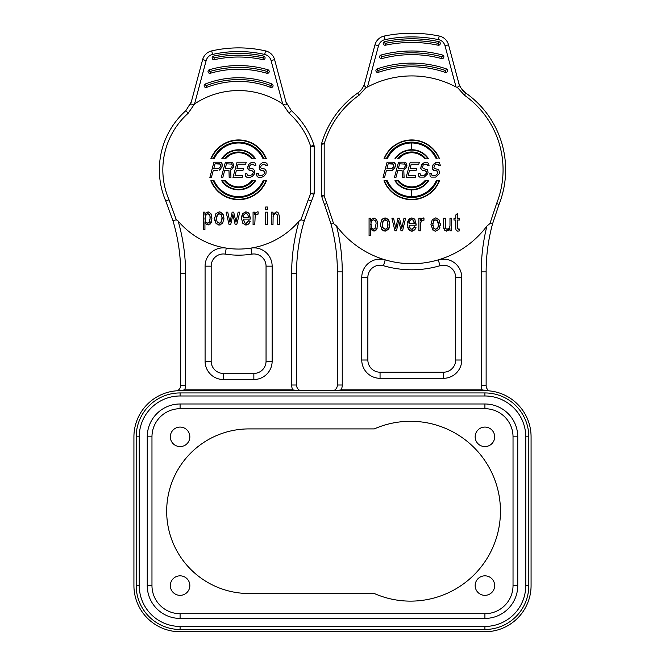 <?xml version="1.0" encoding="UTF-8"?>
<svg xmlns="http://www.w3.org/2000/svg" width="665" height="665" viewBox="0 0 665 665"><rect width="100%" height="100%" fill="white"/><g stroke="black" fill="none" stroke-linecap="round" stroke-linejoin="round"><path stroke-width="1" d="M487.536 390.746L482.158 389.89L341.112 389.89L335.542 390.671M333.556 390.671A6.093 6.093 0 0 0 337.379 385.01L342.251 385.01A10.973 10.973 0 0 1 341.112 389.89L341.112 390.671M337.379 385.01L337.379 271.877A182.892 182.892 0 0 0 330.971 223.897L333.597 223.598L336.573 226.042A93.881 93.881 0 0 0 385.218 259.865L383.497 265.717A99.983 99.983 0 0 0 440.006 265.717A12.194 12.194 0 0 1 455.65 277.413L455.65 360.014A12.194 12.194 0 0 1 443.455 372.209L380.056 372.209A12.194 12.194 0 0 1 367.861 360.014L367.861 277.413A12.194 12.194 0 0 1 383.497 265.717A99.983 99.983 0 0 0 440.006 265.717L438.285 259.865A93.881 93.881 0 0 0 486.93 226.042L489.906 223.598L492.532 223.897A182.892 182.892 0 0 0 486.132 271.877L486.132 385.534A6.093 6.093 0 0 0 489.29 390.879M411.751 263.697A93.881 93.881 0 0 0 438.285 259.865A18.288 18.288 0 0 1 461.743 277.413L461.743 360.014A18.288 18.288 0 0 1 443.455 378.31L380.056 378.31A18.288 18.288 0 0 1 361.76 360.014L361.76 277.413A18.288 18.288 0 0 1 385.218 259.865A93.881 93.881 0 0 0 411.751 263.697M388.177 163.814L393.68 164.139L393.747 166.732L391.702 168.677L386.88 168.677L388.177 163.814L393.007 163.814M404.436 163.814L405.11 164.139L405.442 165.76L403.979 168.353L398.31 168.677L399.607 163.814L405.11 164.139M375.634 221.661L375.451 221.154M375.151 220.605L373.555 219.791L372.358 220.14M370.92 222.742L371.519 228.037L373.88 229.275M370.829 225.842L371.078 227.031M371.286 227.58L371.519 228.037M372.575 229.076L373.555 229.3L375.409 227.887M375.833 226.15L375.891 225.568M387.961 225.344L387.138 220.855L384.37 219.807M386.373 220.09L385.043 219.716L382.982 220.963L382.225 224.579L383.331 228.527M383.589 220.231L382.225 224.579M382.292 225.851L382.541 227.064M382.757 227.638L385.21 229.325L387.246 228.053L387.662 227.106M386.257 229.068L387.246 228.053L387.986 224.529L387.138 220.855M414.303 227.613L414.636 226.715L415.991 227.555L414.935 229.591L411.751 231.154L408.568 229.334L407.653 227.206M407.404 225.743L408.601 219.766L411.751 217.921L414.337 218.935M407.529 222.459L407.961 220.971M409.49 218.768L411.876 217.921L414.918 219.616L416.091 225.211L409.116 225.211L409.241 226.491M387.279 180.78L384.328 180.78A29.543 29.543 0 0 0 439.183 180.78L437.171 180.78A27.689 27.689 0 0 1 386.332 180.78L387.279 180.78A26.824 26.824 0 0 0 411.751 196.632L411.751 189.924C418.925 189.741 424.553 186.699 428.617 180.78L424.844 180.78C421.386 184.77 417.022 186.807 411.751 186.882C406.49 186.807 402.125 184.77 398.668 180.78L394.894 180.78C398.958 186.699 404.586 189.741 411.751 189.924M410.205 162.185L406.124 177.43L410.205 162.185L419.349 162.185L418.825 164.139L411.211 164.139L410.081 168.353L416.681 168.353L416.165 170.298L409.557 170.298L408.169 175.485L415.791 175.485L408.169 175.485M398.668 158.835C402.125 154.845 406.49 152.817 411.751 152.734C417.022 152.817 421.386 154.845 424.844 158.835L428.617 158.835C424.544 152.925 418.925 149.874 411.76 149.7C404.578 149.874 398.958 152.925 394.885 158.835L395.401 158.835A19.692 19.692 0 0 1 428.102 158.835L425.824 158.835A17.847 17.847 0 0 0 397.678 158.835M384.328 158.835L387.279 158.835A26.824 26.824 0 0 1 436.232 158.835L437.171 158.835A27.689 27.689 0 0 0 386.332 158.835L384.328 158.835A29.543 29.543 0 0 1 439.183 158.835M456.057 87.032L445.001 45.769L448.534 44.829L459.44 85.544L457.32 87.348L456.057 87.032A93.881 93.881 0 0 0 367.454 87.032L366.182 87.348L359.133 95.178A91.313 91.313 0 0 0 324.188 143.898L324.188 195.718A4.879 0.732 180 0 1 321.528 195.061L321.528 144.554A4.879 4.879 0 0 1 321.727 143.175A93.881 93.881 0 0 1 357.654 93.075C360.904 91.005 363.281 87.605 364.786 82.867M333.597 223.598L326.872 203.482A91.313 91.313 0 0 1 324.188 195.718L321.727 196.449A4.879 4.879 0 0 1 321.528 195.061M411.776 231.154L411.12 231.096M410.48 230.921L409.382 230.265M390.929 170.622L392.284 170.298L394.669 168.029L395.534 165.76L395.126 163.49L393.19 162.185L387.088 162.185L383.007 177.43L384.528 177.43L386.357 170.622L392.284 170.298L394.669 168.029L395.542 164.787L394.37 162.509M403.805 169.974L406.614 167.056L406.556 163.49L404.619 162.185L398.518 162.185L394.436 177.43L395.958 177.43L397.786 170.622L402.101 170.622L402.308 177.43L404.087 177.43L403.805 169.974L406.099 168.029L406.963 165.76L405.8 162.509M374.603 231.021L371.885 230.107L371.137 228.802M371.801 230.007L371.511 229.55M370.937 220.73L370.762 218.245L369.075 218.245L369.075 235.618L370.762 235.618L370.762 227.912M371.594 219.392L372.217 218.66M369.075 218.245L370.762 218.245L370.762 221.187L371.86 219.026L374.071 217.995L376.723 219.766L377.737 224.462L376.689 229.292L373.905 231.096L371.885 230.107M377.329 221.204L377.579 222.334M377.08 228.477L376.689 229.292M376.024 230.19L375.542 230.597M388.95 228.527L387.853 230.057M385.875 231.088L383.738 230.938M382.417 230.123L381.211 228.403M380.621 226.524L380.438 224.462L381.735 219.749L385.068 217.921L387.088 218.461M382.882 218.594L385.068 217.921L388.451 219.733L389.773 224.388L388.975 228.469M389.166 221.013L389.773 224.388L388.485 229.325L385.043 231.154L381.718 229.3L380.438 224.462L381.735 219.749M396.515 230.772L398.717 220.622L401.003 230.772L402.574 230.772L405.6 218.245L403.954 218.245L401.81 228.311L399.54 218.245L397.953 218.245L395.783 228.344L393.58 218.245L391.909 218.245L394.91 230.772L396.515 230.772L398.717 220.622M426.714 162.185L424.345 162.509L421.793 164.463L420.746 168.353L422.258 170.298L425.642 170.947L426.473 172.567L426.215 173.54L424.511 175.161L421.377 175.485L420.446 175.161L419.956 173.216L418.426 173.216L418.659 176.134L419.673 177.106L424.245 177.106L427.653 173.864L428.085 172.243L427.263 169.65L423.705 168.677L422.441 167.705L423.14 165.111L424.927 164.139L427.121 164.463L427.537 165.76L429.066 165.76L428.659 163.49L426.714 162.185M436.88 162.185L433.223 164.463L432.175 168.353L433.688 170.298L437.071 170.947L437.911 172.567L437.645 173.54L435.941 175.161L432.807 175.485L431.876 175.161L431.386 173.216L429.856 173.216L430.089 176.134L431.103 177.106L435.675 177.106L439.083 173.864L439.515 172.243L438.692 169.65L435.143 168.677L433.879 167.705L434.569 165.111L436.356 164.139L438.559 164.463L438.967 165.76L440.496 165.76L439.332 162.509L436.88 162.185M428.102 180.78L425.824 180.78A17.847 17.847 0 0 1 397.678 180.78L395.401 180.78A19.692 19.692 0 0 0 428.102 180.78L428.617 180.78M383.971 158.835A29.875 29.875 0 0 1 439.54 158.835M387.279 158.835L386.332 158.835M437.171 158.835L436.232 158.835M414.029 221.495L413.123 220.123L411.776 219.641C409.914 220.032 409.05 221.32 409.158 223.515L414.37 223.515L414.303 222.667M411.926 219.641L413.123 220.123L414.37 223.515M410.862 219.816L410.222 220.223M409.79 220.772L409.524 221.362M409.357 221.91L409.216 222.767M409.432 227.305L410.446 228.935L412.957 229.217M411.934 229.458L414.636 226.715L415.991 227.555L413.938 230.514M412.799 231.029L412.167 231.146M457.32 87.348L464.37 95.178A91.313 91.313 0 0 1 496.63 203.482L489.906 223.598M439.183 180.78L436.232 180.78A26.824 26.824 0 0 1 411.751 196.632M424.079 164.463L426.448 164.139L427.537 165.76L429.066 165.76M419.956 173.216L418.426 173.216L418.659 176.134L419.673 177.106M424.711 170.622L426.232 171.595L426.473 172.567L425.45 174.513L423.406 175.485L420.446 175.161M423.156 163.166L421.186 165.76L420.746 168.353L421.419 169.65L423.189 170.622M436.356 164.139L438.559 164.463L438.967 165.76L440.496 165.76M431.386 173.216L429.856 173.216L430.089 176.134L431.103 177.106M436.14 170.622L437.661 171.595L437.645 173.54L435.941 175.161L432.807 175.485M435.775 162.509L433.223 164.463L432.275 167.056L432.849 169.65L434.619 170.622M421.045 219.716L420.588 220.68L420.588 218.245L418.884 218.245L418.884 230.772L420.588 230.772L420.679 222.393M421.07 219.683L421.419 219.084M420.588 220.68L421.56 218.876L423.256 217.945L423.962 217.995L423.962 220.198L422.167 220.29M423.09 220.098L423.962 220.198L423.09 220.098L421.028 221.403M421.577 220.689L420.588 223.34M430.953 224.953L431.51 221.113M432.882 230.09L430.945 224.462L432.242 219.749L435.567 217.921L437.221 218.27M440.222 223.29L440.222 225.568M439.914 227.305L438.983 229.325L435.55 231.154L433.888 230.788M446.198 228.901L448.551 228.943M445.359 218.245L443.655 218.245L445.359 218.245L445.359 226.133C445.226 228.012 445.899 229.068 447.37 229.3L449.482 227.929M449.54 227.837L449.798 227.222M449.972 226.2L449.981 218.245L451.685 218.245L449.981 218.245M448.675 230.356L449.939 228.569L449.939 230.772L451.685 230.772L451.685 218.245M449.939 230.772L449.939 228.569L446.248 231.137M444.843 230.414L443.655 227.073L443.655 218.245M443.921 228.918L443.788 228.436M445.417 227.122L445.608 227.979M457.537 228.577L457.478 220.04L459.615 220.04L459.615 218.245L457.478 218.245L457.478 213.448L455.774 214.97L455.774 218.245L453.971 218.245L453.971 220.04L455.774 220.04L455.774 228.876L456.273 230.63L457.944 231.154L457.171 231.088M457.603 228.826L459.49 229.101L459.49 230.871L457.944 231.154L459.49 230.871M433.198 227.505L435.708 229.325L437.753 228.053L438.493 224.529L436.98 220.157M438.16 227.114L438.451 225.526M438.335 222.684L437.645 220.855L434.794 219.832M436.057 219.758L433.48 220.963L433.073 221.894M434.154 220.181L433.48 220.963L432.765 225.543M432.774 223.49L433.497 228.087L435.708 229.325L437.753 228.053M458.376 229.325L459.49 229.101M459.615 218.245L457.478 218.245M457.478 213.448L455.774 214.97L455.774 218.245L453.971 218.245L453.971 220.04M446.789 231.179L444.519 230.048M449.216 228.328L449.981 225.959M432.242 219.749L435.567 217.921L438.95 219.733L440.272 224.388L438.983 229.325L435.55 231.154L432.217 229.3M421.56 218.876L423.962 217.995M420.588 218.245L418.884 218.245M409.116 225.211L410.446 228.935M416.132 223.881L416.091 225.211M408.568 229.334L407.346 224.529M374.071 217.995L376.723 219.766M373.555 229.3L375.018 228.552L375.933 224.313C376.457 222.484 375.667 220.98 373.555 219.791L371.502 221.079L370.762 224.595M405.6 218.245L403.954 218.245L401.81 228.311M399.54 218.245L397.953 218.245M393.58 218.245L391.909 218.245M439.54 180.78A29.875 29.875 0 0 1 383.971 180.78M386.332 180.78L384.328 180.78M436.232 180.78L437.171 180.78M415.791 175.485L415.268 177.43L406.124 177.43M394.885 180.78L395.401 180.78M424.844 180.78L425.824 180.78M397.678 180.78L398.668 180.78M425.824 158.835L424.844 158.835M395.401 158.835L394.885 158.835M428.617 158.835L428.102 158.835M438.085 45.212A1.829 1.829 0 0 0 440.255 43.799A1.829 1.829 0 0 0 438.842 41.629A131.013 131.013 0 0 0 384.661 41.629A1.829 1.829 0 0 0 383.256 43.799A1.829 1.829 0 0 0 385.417 45.212A127.356 127.356 0 0 1 438.085 45.212L438.842 41.629M445.176 72.352A1.829 1.829 0 0 0 447.503 71.213A1.829 1.829 0 0 0 446.365 68.894A106.691 106.691 0 0 0 377.146 68.894A1.829 1.829 0 0 0 376.008 71.213A1.829 1.829 0 0 0 378.327 72.352A103.033 103.033 0 0 1 445.176 72.352L446.365 68.894M441.577 58.578A1.829 1.829 0 0 0 443.821 57.281A1.829 1.829 0 0 0 442.524 55.045A118.819 118.819 0 0 0 380.978 55.045A1.829 1.829 0 0 0 379.69 57.281A1.829 1.829 0 0 0 381.926 58.578A115.161 115.161 0 0 1 441.577 58.578L442.524 55.045M381.926 58.578L381.452 56.808A116.99 116.99 0 0 1 442.05 56.808M381.452 56.808L380.978 55.045M385.417 45.212L385.043 43.416A129.185 129.185 0 0 1 438.468 43.416M378.327 72.352L377.737 70.623A104.862 104.862 0 0 1 445.774 70.623M377.737 70.623L377.146 68.894M366.182 87.348L364.063 85.544L374.977 44.829A12.194 12.194 0 0 1 384.304 36.035A136.558 136.558 0 0 1 439.208 36.035A12.194 12.194 0 0 1 448.534 44.829M364.32 84.58L364.063 85.544M321.727 143.175L324.188 143.898A4.879 0.732 180 0 0 321.528 144.554M336.573 226.042A187.771 187.771 0 0 1 342.251 271.877L337.379 271.877A182.892 182.892 0 0 0 330.971 223.897L324.487 204.429A93.881 93.881 0 0 1 321.727 196.449M486.93 226.042A187.771 187.771 0 0 0 481.252 271.877L481.252 385.534A10.973 10.973 0 0 0 482.158 389.89L482.158 390.671M459.183 84.58L458.725 82.867C460.022 87.24 462.399 90.648 465.849 93.075A93.881 93.881 0 0 1 499.024 204.429L492.532 223.897A182.892 182.892 0 0 0 486.132 271.877L481.252 271.877M531.077 585.582L531.077 436.83A46.168 46.168 0 0 0 484.91 390.671L180.09 390.671A46.168 46.168 0 0 0 133.923 436.83L133.923 585.582A46.168 46.168 0 0 0 180.09 631.75L484.91 631.75A46.168 46.168 0 0 0 531.077 585.582M185.577 385.301L180.697 385.301L180.697 273.406L185.577 273.406L185.577 385.301A10.973 10.973 0 0 1 184.571 389.89L179.101 390.679M180.697 385.301A6.093 6.093 0 0 1 177.347 390.746M298.369 390.671L292.8 389.89L184.571 389.89L184.571 390.671M314.213 192.85A4.879 4.879 0 0 1 313.971 194.355A79.251 79.251 0 0 1 311.42 201.129L308.228 199.758A75.777 75.777 0 0 0 310.663 193.282L310.663 146.342A4.879 0.449 0 0 1 314.213 146.774L314.213 192.85A4.879 0.449 180 0 1 310.663 193.282L313.971 194.355A79.251 79.251 0 0 1 311.42 201.129L304.329 220.572A182.892 182.892 0 0 0 296.532 273.406L296.532 385.01L291.652 385.01A10.973 10.973 0 0 0 292.8 389.89L292.8 390.671M191.287 101.953L185.851 110.673A79.251 79.251 0 0 0 165.809 201.129L172.9 220.572A182.892 182.892 0 0 1 180.697 273.406A182.892 182.892 0 0 0 172.9 220.572L176.341 219.824L178.12 221.004A79.251 79.251 0 0 0 299.117 221.004L300.888 219.824L308.228 199.758M272.143 266.158A18.288 18.288 0 0 0 250.996 248.087L251.952 254.113A12.194 12.194 0 0 1 266.05 266.158L266.05 361.236A12.194 12.194 0 0 1 253.855 373.431L223.374 373.431A12.194 12.194 0 0 1 211.179 361.236L211.179 266.158A12.194 12.194 0 0 1 225.277 254.113A85.353 85.353 0 0 0 251.952 254.113A12.194 12.194 0 0 1 266.05 266.158L272.143 266.158L272.143 361.236A18.288 18.288 0 0 1 253.855 379.524L223.374 379.524A18.288 18.288 0 0 1 205.086 361.236L205.086 266.158A18.288 18.288 0 0 1 226.233 248.087L225.277 254.113M258.244 173.216L256.723 173.216L256.624 174.513L256.956 176.134L257.962 177.106L261.179 177.43L263.722 176.458L265.942 173.864L266.216 170.947L264.712 169.001L261.328 168.353L260.738 167.705L260.921 166.084L263.215 164.139L264.745 164.139L265.834 165.76L267.355 165.76L266.948 163.49L265.011 162.185L262.633 162.509L260.082 164.463L259.134 167.056L259.707 169.65L263.93 170.947L264.77 172.567L263.739 174.513L261.702 175.485L258.743 175.161L258.244 173.216L256.723 173.216L256.956 176.134L257.962 177.106M246.815 173.216L245.294 173.216L245.194 174.513L245.526 176.134L246.532 177.106L249.749 177.43L252.293 176.458L254.512 173.864L254.786 170.947L253.282 169.001L249.899 168.353L249.309 167.705L249.491 166.084L251.786 164.139L253.315 164.139L254.404 165.76L255.925 165.76L255.518 163.49L253.581 162.185L251.204 162.509L248.652 164.463L247.704 167.056L248.278 169.65L252.501 170.947L253.34 172.567L252.309 174.513L250.273 175.485L247.305 175.161L246.815 173.216L245.294 173.216L245.526 176.134L246.532 177.106M236.416 170.298L243.024 170.298L243.548 168.353L236.94 168.353L238.07 164.139L245.693 164.139L246.208 162.185L237.064 162.185L232.983 177.43L242.126 177.43L242.65 175.485L235.028 175.485L236.416 170.298L243.024 170.298M217.788 170.622L213.216 170.622L211.395 177.43L209.866 177.43L213.955 162.185L220.049 162.185L221.985 163.49L221.229 162.509M176.341 219.824L169.001 199.758A75.777 75.777 0 0 1 188.162 113.266L194.546 103.94C191.62 105.311 190.398 105.186 190.855 103.557L202.634 59.626A12.194 12.194 0 0 1 211.719 50.889A121.928 121.928 0 0 1 265.51 50.889A12.194 12.194 0 0 1 274.603 59.626L286.116 102.585M255.476 180.78L251.694 180.78A17.074 17.074 0 0 1 225.543 180.78L221.753 180.78C228.868 192.842 248.361 192.842 255.476 180.78L252.634 180.78A17.797 17.797 0 0 1 224.595 180.78L225.543 180.78M265.958 180.78L263.091 180.78A26.824 26.824 0 0 1 214.138 180.78L211.27 180.78A29.468 29.468 0 0 0 265.958 180.78L263.963 180.78A27.622 27.622 0 0 1 213.266 180.78L211.27 180.78M266.399 180.78A29.875 29.875 0 0 1 210.83 180.78M211.42 214.845L211.911 218.361L210.315 223.972M208.768 224.928L206.059 224.005L204.936 221.819L204.936 229.516L203.257 229.516L203.257 212.143L204.936 212.143L203.257 212.143M205.768 213.299L204.936 215.094L204.936 212.143L204.936 215.094L205.302 214.197M208.245 211.902L210.905 213.673L208.245 211.902L206.034 212.933L207.264 212.06M211.794 220.256L211.254 222.393M223.274 214.762L223.947 218.286L222.659 223.224L221.869 224.113M220.19 224.961L218.261 224.945M216.433 223.872L215.394 222.318M214.803 220.456L214.67 217.256M222.659 223.224L219.226 225.061L215.892 223.207L214.62 218.361L215.917 213.656L219.242 211.827L221.187 212.318M215.917 213.656L219.242 211.827L222.625 213.64L223.947 218.286L223.706 220.747M227.754 212.143L226.092 212.143L229.093 224.679L230.697 224.679L232.891 214.521L235.186 224.679L236.748 224.679L239.782 212.143L238.137 212.143L235.984 222.21L233.714 212.143L232.135 212.143L229.965 222.251L227.754 212.143L226.092 212.143M250.173 221.462L248.818 220.614L250.173 221.462L248.477 224.147M246.939 224.945L245.011 224.945M243.24 223.864L242.251 222.343M249.117 223.49L245.975 225.061L242.75 223.232L241.52 218.436L241.91 215.526M244.072 212.384L246.05 211.827L249.101 213.523L250.314 217.779L250.273 219.118L243.299 219.118L245.028 223.107M247.646 212.21L249.101 213.523L250.273 219.118M255.742 212.783L257.43 211.852L255.742 212.783L254.77 214.587L254.77 212.143L253.066 212.143L253.066 224.679L254.77 224.679L255.219 215.294M258.136 211.902L257.43 211.852L258.136 211.902L258.136 214.105L255.46 214.92L256.241 214.246M258.136 214.105L257.264 214.005L258.136 214.105M267.38 212.143L265.676 212.143L265.676 224.679L267.38 224.679L267.38 212.143L265.676 212.143M267.38 207.006L265.676 207.006L265.676 209.741L267.38 209.741L267.38 207.006L265.676 207.006L265.676 209.741M277.604 216.615L277.047 214.421L277.604 216.615L277.604 224.679L279.308 224.679L279.308 215.984L278.452 212.975L276.266 211.827L272.999 214.388L272.999 212.143L271.295 212.143L271.295 224.679L272.999 224.679L273.132 215.668M276.773 211.869L277.779 212.301M275.534 213.648L277.047 214.421L275.534 213.648L273.456 214.886M274.437 213.906L272.999 216.765M210.09 219.184L209.957 216.2M209.192 214.346L206.965 213.831M206.258 214.255L204.961 219.275M205.028 219.924L205.693 221.935L207.738 223.207L209.575 221.811M206.275 222.659L207.256 223.157M220.847 222.684L222.135 217.58M221.57 215.194L220.589 214.014M217.763 214.138L216.399 218.486L217.172 221.994L219.384 223.232L221.428 221.952L222.168 218.436L221.32 214.753L218.719 213.673M220.09 223.116L220.797 222.725M247.654 214.388L248.477 216.582M245.975 213.548C244.146 213.831 243.265 215.128 243.34 217.422C243.265 215.128 244.146 213.831 245.975 213.548L247.297 214.03M251.694 180.78L252.634 180.78M224.595 180.78L222.326 180.78A19.642 19.642 0 0 0 254.911 180.78M221.753 180.78L222.326 180.78M222.326 158.835L224.595 158.835A17.797 17.797 0 0 1 252.634 158.835L254.911 158.835A19.642 19.642 0 0 0 222.326 158.835L224.595 158.835M261.478 170.622L259.707 169.65L259.134 167.056L260.082 164.463L262.633 162.509M263.007 170.622L264.52 171.595L264.512 173.54L262.8 175.161L259.666 175.485M250.048 170.622L248.278 169.65L247.613 168.353L248.652 164.463L250.015 163.166M251.57 170.622L253.091 171.595L253.34 172.567L252.309 174.513L250.273 175.485L247.305 175.161M231.852 169.326L233.822 165.76L232.659 162.509L225.385 162.185L221.295 177.43L222.825 177.43L224.645 170.622L228.968 170.622L229.176 177.43L230.954 177.43L230.664 169.974L232.966 168.029L233.822 165.76L232.659 162.509M226.474 163.814L231.977 164.139L232.301 165.76L231.528 167.705L229.999 168.677L225.169 168.677L226.474 163.814M220.423 169.326L222.393 165.76L221.985 163.49L222.044 167.056L219.142 170.298M215.044 163.814L220.539 164.139L220.614 166.732L218.561 168.677L213.739 168.677L215.044 163.814L219.866 163.814M252.634 158.835L254.911 158.835M255.476 158.835C248.361 146.774 228.868 146.774 221.753 158.835M225.543 158.835A17.074 17.074 0 0 1 251.694 158.835M231.295 163.814L231.977 164.139M314.213 146.774A4.879 4.879 0 0 0 313.971 145.261L310.663 146.342A75.777 75.777 0 0 0 289.067 113.266L282.683 103.94A79.251 79.251 0 0 0 194.546 103.94L206.167 60.565A8.537 8.537 0 0 1 212.526 54.455A118.27 118.27 0 0 1 264.703 54.455A8.537 8.537 0 0 1 271.071 60.565L282.683 103.94C285.584 105.319 286.815 105.195 286.374 103.557M250.938 164.463L253.315 164.139L254.404 165.76L255.925 165.76M263.215 164.139L264.745 164.139L265.834 165.76L267.355 165.76M211.27 158.835L214.138 158.835A26.824 26.824 0 0 1 263.091 158.835L265.958 158.835A29.468 29.468 0 0 0 211.27 158.835L213.266 158.835A27.622 27.622 0 0 1 263.963 158.835L263.091 158.835M210.83 158.835A29.875 29.875 0 0 1 266.399 158.835M214.138 158.835L213.266 158.835M263.963 158.835L265.958 158.835M313.971 145.261A79.251 79.251 0 0 0 291.378 110.673L285.925 101.878M266.865 73.266A1.829 1.829 0 0 0 269.134 72.028A1.829 1.829 0 0 0 267.895 69.759A104.247 104.247 0 0 0 209.334 69.759A1.829 1.829 0 0 0 208.095 72.028A1.829 1.829 0 0 0 210.364 73.266A100.59 100.59 0 0 1 266.865 73.266L267.895 69.759M262.866 59.667A1.829 1.829 0 0 0 265.044 58.271A1.829 1.829 0 0 0 263.648 56.093A116.442 116.442 0 0 0 213.581 56.093A1.829 1.829 0 0 0 212.185 58.271A1.829 1.829 0 0 0 214.363 59.667A112.784 112.784 0 0 1 262.866 59.667L263.648 56.093M270.572 87.389A1.829 1.829 0 0 0 272.941 86.35A1.829 1.829 0 0 0 271.894 83.981A92.053 92.053 0 0 0 205.335 83.981A1.829 1.829 0 0 0 204.288 86.35A1.829 1.829 0 0 0 206.657 87.389A88.395 88.395 0 0 1 270.572 87.389L271.894 83.981M206.657 87.389L205.992 85.685A90.224 90.224 0 0 1 271.237 85.685M205.992 85.685L205.335 83.981M210.364 73.266L209.849 71.512A102.418 102.418 0 0 1 267.38 71.512M209.849 71.512L209.334 69.759M214.363 59.667L213.972 57.88A114.613 114.613 0 0 1 263.257 57.88M213.972 57.88L213.581 56.093M191.121 102.585L190.855 103.557M299.117 221.004A187.771 187.771 0 0 0 291.652 273.406L296.532 273.406A182.892 182.892 0 0 1 304.329 220.572L300.888 219.824M296.532 385.01A6.093 6.093 0 0 0 300.347 390.671M213.266 180.78L214.138 180.78M263.091 180.78L263.963 180.78M210.863 223.191L208.079 225.003L206.059 224.005M210.905 213.673L211.911 218.361M207.738 223.207L209.192 222.459L210.115 218.211C210.29 215.576 209.5 214.072 207.738 213.698L205.685 214.978L204.936 218.502L205.693 221.935M219.226 213.623L217.156 214.87L216.399 218.486L217.172 221.994L219.384 223.232M239.782 212.143L238.137 212.143M233.714 212.143L232.135 212.143L229.965 222.251M243.299 219.118L244.62 222.833L246.108 223.365L248.818 220.614M241.52 218.436L242.775 213.665L246.05 211.827M248.544 217.422L243.34 217.422M254.77 212.143L253.066 212.143M278.452 212.975L279.308 215.984M272.999 212.143L271.295 212.143M180.09 392.94A43.898 43.898 0 0 0 136.192 436.83L136.192 585.582A43.898 43.898 0 0 0 180.09 629.481L484.91 629.481A43.898 43.898 0 0 0 528.808 585.582L528.808 436.83A43.898 43.898 0 0 0 484.91 392.94L180.09 392.94L180.09 395.983A40.848 40.848 0 0 0 139.243 436.83L139.243 585.582A40.848 40.848 0 0 0 180.09 626.43L484.91 626.43A40.848 40.848 0 0 0 525.757 585.582L525.757 436.83A40.848 40.848 0 0 0 484.91 395.983L180.09 395.983M180.09 403.988A32.843 32.843 0 0 0 147.248 436.83L147.248 585.582A32.843 32.843 0 0 0 180.09 618.425L484.91 618.425A32.843 32.843 0 0 0 517.752 585.582L517.752 436.83A32.843 32.843 0 0 0 484.91 403.988L180.09 403.988L180.09 408.709A28.121 28.121 0 0 0 151.969 436.83L151.969 585.582A28.121 28.121 0 0 0 180.09 613.704L484.91 613.704A28.121 28.121 0 0 0 513.031 585.582L513.031 436.83A28.121 28.121 0 0 0 484.91 408.709L180.09 408.709M170.331 436.83A9.751 9.751 0 0 1 180.09 427.08A9.751 9.751 0 0 1 189.841 436.83A9.751 9.751 0 0 1 180.09 446.589A9.751 9.751 0 0 1 170.331 436.83M170.331 585.582A9.751 9.751 0 0 1 180.09 575.832A9.751 9.751 0 0 1 189.841 585.582A9.751 9.751 0 0 1 180.09 595.341A9.751 9.751 0 0 1 170.331 585.582M475.159 436.83A9.751 9.751 0 0 1 484.91 427.08A9.751 9.751 0 0 1 494.669 436.83A9.751 9.751 0 0 1 484.91 446.589A9.751 9.751 0 0 1 475.159 436.83M475.159 585.582A9.751 9.751 0 0 1 484.91 575.832A9.751 9.751 0 0 1 494.669 585.582A9.751 9.751 0 0 1 484.91 595.341A9.751 9.751 0 0 1 475.159 585.582M248.976 428.908L374.304 428.908A89.925 89.925 0 0 1 500.454 511.21A89.925 89.925 0 0 1 374.304 593.513L248.976 593.513A82.302 82.302 0 0 1 166.674 511.21A82.302 82.302 0 0 1 248.976 428.908M411.751 142.983L411.751 149.467M445.001 45.769A8.537 8.537 0 0 0 438.468 39.617A132.9 132.9 0 0 0 385.035 39.617A8.537 8.537 0 0 0 378.51 45.769L367.454 87.032M385.043 43.416L384.661 41.629M378.51 45.769L374.977 44.829M357.654 93.075L359.133 95.178M324.487 204.429L326.872 203.482M342.251 271.877L342.251 385.01M484.486 390.139A1.222 0.432 -90 0 0 484.577 390.671M481.252 385.534L486.132 385.534M499.024 204.429L496.63 203.482M458.725 82.867C459.041 85.777 461.419 89.185 465.849 93.075L464.37 95.178M438.468 39.617L439.208 36.035M385.035 39.617L384.304 36.035M185.577 273.406A187.771 187.771 0 0 0 178.12 221.004M291.652 385.01L291.652 273.406M272.143 361.236L266.05 361.236M253.855 379.524L253.855 373.431M223.374 379.524L223.374 373.431M205.086 361.236L211.179 361.236M205.086 266.158L211.179 266.158M289.067 113.266L291.378 110.673M264.703 54.455L265.51 50.889A12.194 12.194 0 0 1 274.603 59.626L271.071 60.565M212.526 54.455L211.719 50.889A12.194 12.194 0 0 0 202.634 59.626L206.167 60.565M185.851 110.673L188.162 113.266M165.809 201.129L169.001 199.758M139.243 436.83L136.192 436.83M484.91 395.983L484.91 392.94M525.757 436.83L528.808 436.83M525.757 585.582L528.808 585.582M484.91 626.43L484.91 629.481M180.09 626.43L180.09 629.481M139.243 585.582L136.192 585.582M151.969 436.83L147.248 436.83M484.91 408.709L484.91 403.988M513.031 436.83L517.752 436.83M513.031 585.582L517.752 585.582M484.91 613.704L484.91 618.425M180.09 613.704L180.09 618.425M151.969 585.582L147.248 585.582M361.76 277.413L367.861 277.413M361.76 360.014L367.861 360.014M380.056 378.31L380.056 372.209M443.455 378.31L443.455 372.209M461.743 360.014L455.65 360.014M461.743 277.413L455.65 277.413"/></g></svg>
